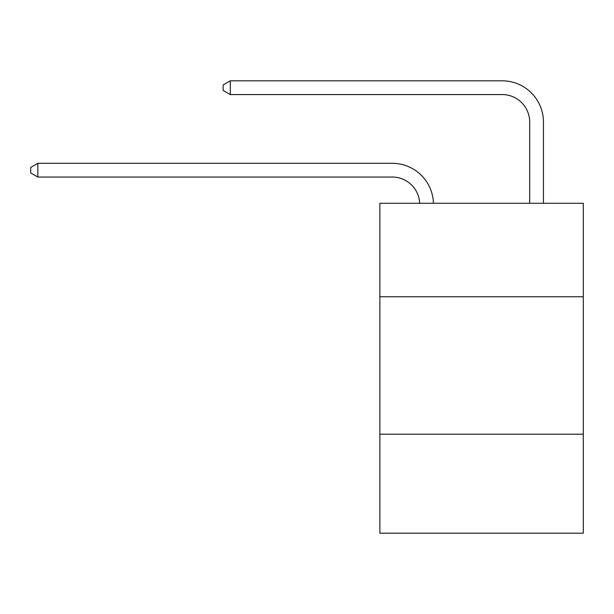 <?xml version="1.0" encoding="UTF-8"?>
<svg xmlns="http://www.w3.org/2000/svg" width="614" height="614" viewBox="0 0 614 614"><rect width="100%" height="100%" fill="white"/><g stroke="black" fill="none" stroke-linecap="round" stroke-linejoin="round"><path stroke-width="0.92" d="M379.859 296.746L583.3 296.746L583.3 203.272L379.859 203.272L379.859 533.182L583.3 533.182L583.3 434.205L379.859 434.205M583.3 434.205L583.3 296.746M392.223 177.039A27.492 27.492 0 0 1 419.692 203.272A27.492 27.492 0 0 0 392.223 177.039A27.492 27.492 0 0 1 419.692 203.272A27.492 27.492 0 0 0 392.223 177.039A27.492 27.492 0 0 1 419.692 203.272A27.492 27.492 0 0 0 392.223 177.039A27.492 27.492 0 0 1 419.692 203.272A27.492 27.492 0 0 0 392.223 177.039A27.492 27.492 0 0 1 419.692 203.272A27.492 27.492 0 0 0 392.223 177.039A27.492 27.492 0 0 1 419.692 203.272A27.492 27.492 0 0 0 392.223 177.039A27.492 27.492 0 0 1 419.692 203.272A27.492 27.492 0 0 0 392.223 177.039A27.492 27.492 0 0 1 419.692 203.272A27.492 27.492 0 0 0 392.223 177.039A27.492 27.492 0 0 1 419.692 203.272A27.492 27.492 0 0 0 392.223 177.039A27.492 27.492 0 0 1 419.692 203.272A27.492 27.492 0 0 0 392.223 177.039A27.492 27.492 0 0 1 419.692 203.272A27.492 27.492 0 0 0 392.223 177.039A27.492 27.492 0 0 1 419.692 203.272A27.492 27.492 0 0 0 392.223 177.039A27.492 27.492 0 0 1 419.692 203.272A27.492 27.492 0 0 0 392.223 177.039A27.492 27.492 0 0 1 419.692 203.272A27.492 27.492 0 0 0 392.223 177.039A27.492 27.492 0 0 1 419.692 203.272A27.492 27.492 0 0 0 392.223 177.039A27.492 27.492 0 0 1 419.692 203.272A27.492 27.492 0 0 0 392.223 177.039A27.492 27.492 0 0 1 419.692 203.272A27.492 27.492 0 0 0 392.223 177.039A27.492 27.492 0 0 1 419.692 203.272A27.492 27.492 0 0 0 392.223 177.039A27.492 27.492 0 0 1 419.692 203.272A27.492 27.492 0 0 0 392.223 177.039A27.492 27.492 0 0 1 419.692 203.272A27.492 27.492 0 0 0 392.223 177.039L37.845 177.039L30.7 172.918L30.7 167.422L37.845 163.293L392.223 163.293A41.238 41.238 0 0 1 433.446 203.272M529.69 203.272L529.69 122.056A27.492 27.492 0 0 0 502.198 94.564L230.296 94.564L223.151 90.442L223.151 84.939L230.296 80.818L502.198 80.818A41.238 41.238 0 0 1 543.436 122.056L543.436 203.272M37.845 177.039L37.845 163.293L392.223 163.293M529.69 122.056A27.492 27.492 0 0 0 502.198 94.564A27.492 27.492 0 0 1 529.69 122.056A27.492 27.492 0 0 0 502.198 94.564A27.492 27.492 0 0 1 529.69 122.056A27.492 27.492 0 0 0 502.198 94.564A27.492 27.492 0 0 1 529.69 122.056A27.492 27.492 0 0 0 502.198 94.564A27.492 27.492 0 0 1 529.69 122.056A27.492 27.492 0 0 0 502.198 94.564A27.492 27.492 0 0 1 529.69 122.056A27.492 27.492 0 0 0 502.198 94.564A27.492 27.492 0 0 1 529.69 122.056A27.492 27.492 0 0 0 502.198 94.564A27.492 27.492 0 0 1 529.69 122.056A27.492 27.492 0 0 0 502.198 94.564A27.492 27.492 0 0 1 529.69 122.056A27.492 27.492 0 0 0 502.198 94.564A27.492 27.492 0 0 1 529.69 122.056A27.492 27.492 0 0 0 502.198 94.564A27.492 27.492 0 0 1 529.69 122.056A27.492 27.492 0 0 0 502.198 94.564A27.492 27.492 0 0 1 529.69 122.056A27.492 27.492 0 0 0 502.198 94.564A27.492 27.492 0 0 1 529.69 122.056A27.492 27.492 0 0 0 502.198 94.564A27.492 27.492 0 0 1 529.69 122.056A27.492 27.492 0 0 0 502.198 94.564A27.492 27.492 0 0 1 529.69 122.056A27.492 27.492 0 0 0 502.198 94.564A27.492 27.492 0 0 1 529.69 122.056A27.492 27.492 0 0 0 502.198 94.564A27.492 27.492 0 0 1 529.69 122.056A27.492 27.492 0 0 0 502.198 94.564A27.492 27.492 0 0 1 529.69 122.056A27.492 27.492 0 0 0 502.198 94.564A27.492 27.492 0 0 1 529.69 122.056A27.492 27.492 0 0 0 502.198 94.564A27.492 27.492 0 0 1 529.69 122.056A27.492 27.492 0 0 0 502.198 94.564M230.296 94.564L230.296 80.818L502.198 80.818"/></g></svg>
